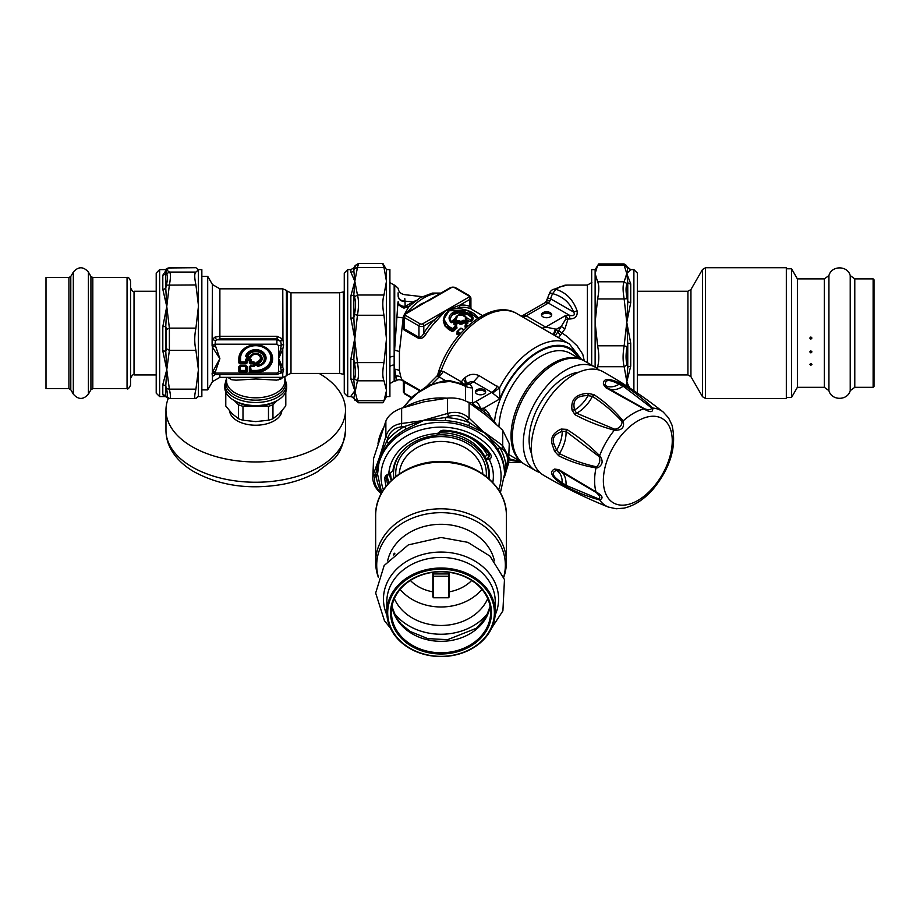 <?xml version="1.0" encoding="UTF-8"?>
<svg xmlns="http://www.w3.org/2000/svg" width="920" height="920" viewBox="0 0 920 920"><rect width="100%" height="100%" fill="white"/><g stroke="black" fill="none" stroke-linecap="round" stroke-linejoin="round"><path stroke-width="1.38" d="M599.092 370.047A59.708 34.477 120 0 0 595.355 367.264L584.441 360.962A59.708 34.477 120 0 0 524.733 395.439A59.708 34.477 120 0 0 524.733 464.381L535.659 470.683A59.708 34.477 120 0 0 539.925 472.523M595.355 367.264A59.708 34.477 120 0 0 535.659 401.741A59.708 34.477 120 0 0 535.659 470.683M578.806 372.174A51.474 29.716 120 0 0 539.775 404.11A51.474 29.716 120 0 0 531.634 453.893M599.069 499.088A3.427 2.656 -77.8 0 0 599.644 499.928C589.214 497.133 578.197 492.821 566.616 486.979L561.188 483.69L562.212 482.781C552.54 476.583 550.678 472.454 556.611 470.407L559.429 470.775L596.056 492.407C599.518 495.316 600.53 497.536 599.069 499.088L566.018 485.334L562.212 482.781A26.3 15.18 120 0 0 556.611 470.407A3.427 2.978 63.5 0 1 554.576 469.073L558.75 469.602A3.427 1.771 119.7 0 0 559.337 470.729A3.427 1.771 119.7 0 0 559.429 470.775M574.62 479.481L559.268 470.683M624.059 508.127L616.205 508.772L624.059 508.127C634.524 505.666 644.264 499.296 653.246 489.003C670.634 467.521 676.879 446.223 671.991 425.109L668.621 417.979L663.24 412.056C644.31 397.152 624.3 383.732 603.221 371.806A59.708 34.477 120 0 0 533.002 433.262A59.708 34.477 120 0 0 543.513 475.214C564.385 487.508 586.017 498.122 608.384 507.069A55.05 31.786 120 0 1 599.644 499.928C603.75 498.203 602.543 495.546 596.022 491.924A3.427 0.92 123.8 0 0 596.056 492.407M558.75 469.602L596.022 491.924A55.05 31.786 120 0 1 596.022 467.866C583.107 465.808 570.688 461.782 558.75 455.814L554.576 451.306L552.103 444.107C550.378 437.621 553.403 432.595 561.188 429.053A3.427 1.713 68.1 0 0 562.212 431.365L566.018 431.434L599.069 456.538C600.484 460.103 599.794 463.404 596.965 466.44L596.056 466.693C583.464 463.979 571.251 459.609 559.429 453.583L556.611 450.202L553.851 443.785C551.827 438.173 554.61 434.033 562.212 431.365A26.3 15.18 120 0 1 556.611 450.202L554.576 451.306M561.188 483.69C551.298 476.572 549.091 471.707 554.576 469.073M566.616 486.979A3.427 2.116 -64 0 1 566.018 485.334A27.45 15.847 120 0 0 561.223 471.81M561.188 429.053L566.616 429.353C578.185 436.494 589.202 445.268 599.644 455.687C603.462 460.724 602.841 464.761 597.781 467.82L596.022 467.866A3.427 2.035 -84.8 0 1 596.056 466.693M558.75 455.814A3.427 1.966 -65.1 0 1 559.429 453.583A27.45 15.847 120 0 0 566.018 431.434A3.427 1.817 123.2 0 1 566.616 429.353M609.12 388.849A27.45 15.847 120 0 0 623.231 386.239L651.67 407.985C651.061 410.021 648.634 410.262 644.38 408.71L607.338 387.815L605.601 385.549C604.417 379.385 608.913 378.936 619.125 384.215L623.231 386.239A3.427 2.116 124 0 1 624.956 385.928C635.8 393.035 645.046 400.407 652.682 408.054A3.427 2.656 137.8 0 0 651.67 407.985M574.586 409.929C572.159 400.166 576.667 395.404 588.098 395.657L592.445 396.405C603.566 403.627 613.456 412.01 622.104 421.567C621.874 425.707 619.447 428.272 614.824 429.26L576.553 413.183L574.586 409.929A26.3 15.18 120 0 0 588.098 395.657L588.041 393.346L594.032 394.703A3.427 1.966 125.1 0 0 592.445 396.405A27.45 15.847 120 0 1 576.553 413.183A3.427 1.817 -63.2 0 0 575.058 414.736L572.079 410.205A3.427 1.713 -8.1 0 1 574.586 409.929M616.205 508.772L608.384 507.069M644.38 408.71A3.427 0.92 -63.8 0 0 643.942 408.928C650.336 412.758 653.246 412.47 652.682 408.054A55.05 31.786 120 0 1 663.24 412.056M614.824 429.26A3.427 1.322 -77.9 0 0 614.376 430.18C621.839 430.606 624.749 427.535 623.116 420.946A3.427 2.035 144.8 0 0 622.104 421.567M575.058 414.736C587.029 421.199 600.139 426.351 614.376 430.18A55.05 31.786 120 0 0 599.644 455.687A3.427 1.322 137.9 0 0 599.069 456.538M619.401 382.881L619.125 384.215A26.3 15.18 120 0 1 605.601 385.549A3.427 2.978 -3.5 0 0 603.428 384.456C602.968 378.396 608.293 377.867 619.401 382.881L624.956 385.928M594.032 394.703C605.164 402.04 614.859 410.791 623.116 420.946A55.05 31.786 120 0 1 643.942 408.928L605.969 387.803A3.427 1.771 -59.7 0 1 607.246 387.745L621.644 396.14M605.969 387.803L603.428 384.456M572.079 410.205C570.492 399.683 575.816 394.07 588.041 393.346M403.742 407.468L408.882 401.085L418.278 392.529L431.376 385.043L437.966 382.835L449.454 381.478L449.293 380.523L461.989 383.928L469.89 383.962A13.731 8.728 -54.4 0 1 463.772 384.79L461.989 383.928M471.339 320.459L459.908 313.835L451.099 321.931M472.109 318.952L471.247 317.147L467.521 314.559L458.689 312.858L452.387 314.801L449.845 318.987M466.302 319.757L466.486 318.136L465.945 319.424L465.336 318.688C465.83 315.387 463.266 314.318 457.654 315.479L455.906 320.148M457.654 315.479L455.71 317.228L455.733 320.045M467.038 320.183L466.486 318.193M455.515 317.825L455.066 320.539M519.869 460.448A59.19 34.178 -60 0 1 516.154 456.067A59.19 34.178 -60 0 1 525.78 390.517A59.19 34.178 -60 0 1 578.599 358.708M451.341 322.379L449.834 318.63L453.169 313.455L459.482 312.075L465.232 313.076L471.017 316.261L472.144 318.619L470.867 321.298L469.211 321.563M466.474 318.136C465.531 315.1 462.484 314.203 457.32 315.445L455.503 318.136L456.032 319.585L456.607 318.884M465.462 384.019A10.292 4.036 39.5 0 0 463.392 379.201L461.38 381.811L443.44 371.45L439.139 376.924L445.211 380.431A5.152 1.656 84 0 1 446.349 381.374M485.495 392.553A5.152 2.967 0 0 0 480.493 390.275A5.152 2.967 0 0 0 475.49 392.553M491.153 417.99L488.75 413.333L485.53 409.584L483.793 408.158L480.424 408.468A13.731 9.338 -53 0 0 480.171 408.986M463.772 384.79L465.462 386.32A13.731 11.212 0 0 0 472.431 387.872L472.431 402.661A6.865 3.967 0 0 0 475.732 401.603A6.865 3.967 -120 0 1 480.424 408.468C476.215 406.812 473.547 404.88 472.431 402.661A13.731 11.212 0 0 1 467.624 401.948M468.74 321.391L465.336 318.688M470.281 321.563L465.934 319.55M451.709 322.736L451.018 322.483C447.982 318.849 448.534 315.56 452.686 312.616C462.035 307.591 479.285 316.491 470.867 321.298M456.331 319.895A50.439 29.118 -60 0 0 453.146 322.345L451.018 322.483M475.732 401.603L491.728 392.368L499.813 398.9L483.793 408.158L482.54 410.573M475.352 391.851A5.152 2.967 0 0 0 480.493 394.818A5.152 2.967 0 0 0 485.645 391.851A5.152 2.967 0 0 0 480.493 388.872A5.152 2.967 0 0 0 475.352 391.851M555.346 335.846L557.784 331.89A5.152 1.472 42.2 0 0 560.464 335.11L564.903 328.98L561.269 326.439L565.627 319.286L565.823 315.41L569.721 315.41L569.721 318.998C575.299 318.757 577.76 316.066 577.116 310.902A6.865 3.082 -15.3 0 0 573.689 312.098C575.218 314.997 573.896 316.1 569.721 315.41L548.366 303.071A6.865 3.967 120 0 0 548.619 302.91L545.066 302.657M584.292 360.881L582.74 354.2L577.162 345.862L567.157 336.513L558.647 330.705L561.269 326.439L556.416 329.245L553.932 335.029M398.13 292.79L398.141 296.148C398.544 299.506 400.844 301.334 405.018 301.668L404.777 298.459M398.176 302.358A6.865 4.519 180 0 0 398.268 302.726A6.865 4.519 180 0 0 405.145 306.394L405.018 301.668M464.864 320.298L462.909 320.332L463.416 321.16L464.864 320.298L467.9 322.046L467.417 322.874L464.381 321.126L464.381 322L463.416 322L466.118 324.093M458.999 320.505L457.044 320.643L457.596 321.448L458.999 320.505L460.943 321.632A50.439 29.118 -60 0 1 462.909 320.332M444.245 316.457L443.267 320.689L444.774 325.795L448.546 329.372L448.856 328.67L452.249 330.625L451.95 331.327L453.87 330.924L453.226 330.211L452.249 330.625L452.249 329.314L453.226 329.314L452.582 328.601A50.439 29.118 -60 0 1 455.894 325.53L453.962 324.415L453.974 323.023L454.56 324.61M477.572 318.504L467.383 310.546L449.409 310.718C442.853 315.997 442.773 321.298 449.178 326.634L452.582 328.601L452.249 329.314L448.856 327.347L449.178 326.634M468.153 325.784L465.922 324.495A50.439 29.118 -60 0 1 467.889 323.207L467.9 322.046M560.464 335.11L558.428 337.617M463.519 384.249L462.449 382.869L461.874 383.881M462.449 382.869A10.177 4.738 -157.8 0 0 461.38 381.811L460.655 383.41M466.854 383.41L470.534 381.742L473.535 381.857L469.89 383.962L472.431 387.872M492.499 393.15L499.548 387.906L499.813 398.9A63.48 36.651 120 0 1 541.098 349.945A63.48 36.651 120 0 1 579.393 358.639M564.903 328.98L568.008 318.998A5.152 1.483 -12.3 0 1 565.627 319.286M569.721 318.998L568.008 318.998L565.823 315.41L545.617 327.072A10.292 5.945 -60 0 1 541.811 328.026M551.586 315.445A5.152 2.967 0 0 0 546.583 313.179A5.152 2.967 0 0 0 541.581 315.445M552.046 289.984A6.865 5.37 55.1 0 1 555.967 289.363L559.716 286.925L567.422 285.062L565.029 285.165L552.046 289.984A6.865 6.865 0 0 0 549.608 293.055L546.353 301.058L550.114 300.598L550.551 298.735A244.881 199.939 120 0 1 552.54 293.63L555.967 289.363C566.122 292.514 573.172 299.69 577.116 310.902M547.998 298.77C546.997 297.988 547.848 297.976 550.551 298.735L573.689 312.098C569.745 302.484 562.695 296.332 552.54 293.63C550.068 292.801 549.251 292.779 550.102 293.572M567.422 285.062L587.409 285.062L587.409 362.675M416.093 300.391L405.145 306.394A6.865 3.289 -130.5 0 0 405.927 306.843A6.865 3.289 -130.5 0 0 407.525 307.441M398.268 302.726A6.865 6.474 -31.2 0 0 398.337 303.312M399.107 305.394A6.865 6.474 -31.2 0 0 399.13 305.428L398.141 301.702C397.325 303.865 399.268 306.015 403.983 308.108L409.228 306.233L420.198 297.7L432.469 293.077L440.944 293.066M404.604 314.053L408.952 306.532L403.926 308.142L397.865 303.335L398.141 301.668M403.178 380.236C402.73 381.041 401.959 380.017 400.867 377.154L399.418 370.656A6.865 5.175 -8.8 0 0 394.714 369.529L394.714 381.144L396.554 380.604L394.162 365.01L394.162 356.316A5.152 2.484 0 0 0 389.907 357.42M389.712 383.709L394.162 381.144L394.162 365.01A5.152 3.415 0 0 0 389.907 366.516M460.701 333.293L457.55 331.464L457.228 332.189L457.55 331.464A50.439 29.118 -60 0 1 460.874 328.405L460.506 328.601M454.756 324.495A48.725 28.129 -60 0 1 457.596 322.287L460.506 323.414L460.08 324.208L462.012 324.093L460.943 321.632L460.506 322.437L461.472 322.437A49.761 28.727 -60 0 1 463.416 321.16L463.416 322A48.725 28.129 -60 0 0 461.472 323.288L460.506 323.414L460.506 322.437L458.562 321.322L458.562 322.287L457.596 322.287L457.596 321.448A49.761 28.727 -60 0 0 454.56 323.794L454.56 324.38M448.925 311.006L443.831 319.171L448.856 327.347L448.856 328.67L445.51 325.634L443.831 319.171C443.911 315.594 445.659 312.766 449.063 310.684L448.925 311.006M467.624 323.161L465.474 325.312L465.577 324.461A0.69 0.69 0 0 0 465.278 325.047L465.382 325.875M432.515 383.559L439.139 376.924L436.954 376.027L437.702 374.98L437.414 375.935C447.844 334.753 490.935 297.562 516.707 313.536A66.918 38.629 120 0 0 441.255 370.576L438.368 376.406M558.647 330.705L557.784 331.89A77.211 44.574 120 0 0 556.416 329.245L545.629 327.072L525.78 315.583L521.536 316.33M443.44 371.45L440.335 370.852L437.667 375.072M466.348 383.674L465.152 377.545L463.392 379.201M465.152 377.545C469.43 374.049 474.076 373.416 479.101 375.659L499.548 387.906A66.918 38.629 120 0 1 569.365 343.93L581.681 359.639M541.431 314.743A5.152 2.967 0 0 0 546.583 317.722A5.152 2.967 0 0 0 551.724 314.743A5.152 2.967 0 0 0 546.583 311.776A5.152 2.967 0 0 0 541.431 314.743M389.712 282.486L394.162 285.062L394.162 356.316L397.865 303.335M451.709 287.431A1.713 0.989 60 0 0 450.846 287.351L404.754 313.961A1.713 0.989 60 0 1 405.605 314.053A1.713 0.989 0 0 0 405.605 315.445A1.713 0.989 120 0 0 404.397 317.549L418.956 325.956A3.427 1.978 0 0 0 423.809 325.956A1.713 0.989 -120 0 0 422.591 323.851L445.648 310.546L459.701 305.233L469.913 299.345A3.427 1.978 0 0 0 470.913 297.942L469.556 295.757L454.997 287.351A1.713 0.989 120 0 0 454.135 287.431A1.713 0.989 0 0 0 451.709 287.431L428.662 300.736L420.888 304.06L415.15 307.959M470.2 308.637L469.913 306.475C471.247 307.82 471.247 308.303 469.913 307.889M468.694 297.24L445.648 310.546L435.678 321.804L434.022 320.056L445.648 310.546L460.471 307.498A1.713 1.288 82.9 0 1 459.701 305.233A49.761 28.727 120 0 1 469.913 306.475L469.913 299.345A1.713 0.989 -120 0 0 468.694 297.24A1.713 0.989 0 0 0 468.694 295.837A1.713 0.989 -60 0 1 469.556 295.757M403.385 322.862L402.569 326.876L404.098 329.992A1.713 0.989 120 0 0 404.397 328.911L404.397 317.549A3.427 1.978 0 0 1 403.385 316.147L403.385 326.14L404.397 328.911L418.956 337.306C420.923 337.353 422.544 335.949 423.809 333.086L423.809 325.956L434.022 320.056A49.761 28.727 120 0 0 423.809 333.086L425.81 334.385C423.982 337.525 421.601 338.859 418.657 338.387A1.713 0.989 120 0 0 418.956 337.306L418.956 325.956A1.713 0.989 -60 0 1 420.164 323.851A1.713 0.989 0 0 0 422.591 323.851M408.952 306.532L410.055 305.877L408.952 306.532M399.418 370.656L399.418 351.601L403.178 317.894L396.554 317.101M403.385 317.596A48.035 27.738 120 0 0 403.178 317.894L403.385 317.273M460.172 333.891L457.228 332.189L457.228 333.5L457.228 332.522M456.504 327.163L456.504 326.289L456.504 327.163A48.725 28.129 -60 0 0 453.226 330.211L453.226 329.314A49.761 28.727 -60 0 1 456.504 326.289L456.699 326.669M465.037 325.841L465.06 327.083L465.037 325.841A48.035 27.738 -60 0 1 465.278 325.68M466.785 327.037L465.474 325.599M525.78 315.583L521.973 315.985L544.928 302.737A6.865 3.967 60 0 1 548.366 303.071L526.205 315.859A10.292 5.945 -60 0 1 522.399 316.813M550.114 300.598L548.619 302.91M418.956 391.092L418.956 390.252L419.554 390.655M403.385 391.793L404.754 393.978A1.713 0.989 120 0 1 404.397 393.197A3.427 1.978 0 0 1 403.385 391.793L403.385 381.811L418.956 390.252A1.713 0.989 120 0 0 418.657 389.505L420.014 390.322M437.414 295.113L405.605 314.053M399.418 351.601A6.865 2.472 6.2 0 0 394.714 350.474L394.714 285.062L398.13 288.27C398.555 291.824 400.775 293.963 404.823 294.699L422.107 296.654M459.413 334.765L457.228 333.5L456.918 334.202L457.022 332.729M403.972 381.053L418.657 389.505M402.707 380.454L403.385 381.811M68.908 388.666L46 388.666L46 277.541L68.908 277.541L68.908 388.666L70.794 389.758L70.794 276.448L68.908 277.541M130.548 385.181L130.548 281.025C129.386 278.058 128.225 276.897 127.052 277.541L127.052 388.666C127.776 389.608 128.938 388.447 130.548 385.181M166.416 285.142L165.772 288.086L165.772 273.631L166.554 270.02A86.388 14.766 -140.4 0 1 166.761 269.882A104.052 9.545 -0 0 0 166.773 270.02L169.383 272.067L195.925 272.067C194.35 273.125 194.35 277.426 195.925 284.947L166.416 285.142C167.82 278.656 167.82 274.93 166.416 273.953L169.383 272.067C170.798 273.125 170.798 277.414 169.383 284.947L166.761 306.532L165.772 326.497L166.416 329.475L169.383 328.129L169.383 350.336L166.416 348.76L166.416 329.475M162.805 289.271A3.427 2.369 0 0 0 165.772 288.086L166.761 306.532L169.383 328.129L195.925 328.129C194.35 335.892 194.35 343.298 195.925 350.336L169.383 350.336L166.761 369.748L162.805 350.957L162.805 326.669L166.761 306.532L162.805 289.271L162.805 275.195L166.324 270.02A58.615 18.549 -123.5 0 1 166.761 269.882L164.956 269.617L169.383 267.708L166.761 269.882L165.772 269.744M166.416 348.76L165.772 351.44L166.761 369.748L169.383 389.16L195.925 389.16C194.35 395.864 194.35 398.981 195.925 398.498L169.717 398.59L166.416 396.727C167.82 397.095 167.82 394.392 166.416 388.619L169.383 389.16C170.798 395.876 170.798 398.981 169.383 398.498M169.717 267.616L195.925 267.708L168.026 267.973M195.925 389.16L198.409 369.748L198.409 396.577L201.848 396.577L201.848 269.617L198.409 269.617M195.925 350.336L198.409 369.748L198.409 269.882L195.925 267.708M195.925 328.129L198.409 306.532A109.986 99.9 -0 0 0 198.398 305.175L195.925 284.947M195.925 272.067L198.409 269.882M198.409 396.313L195.925 398.498M162.805 275.195L166.416 273.953M166.416 396.727L165.772 396.451L166.761 396.313M168.026 398.233L162.805 394.784A3.427 3.335 0 0 1 165.772 396.451L165.772 385.974L162.805 384.583L166.761 369.748L165.772 385.974L166.416 388.619M162.805 350.957A3.427 0.966 0 0 1 165.772 351.44L165.772 326.497L162.805 326.669M164.956 396.577L159.643 396.577L156.204 393.15L156.204 273.056L156.204 291.26L134.032 291.26C133.423 292.318 132.261 291.157 130.548 287.776M156.204 310.086L156.204 280.772M489.106 454.089A1.713 0.874 -33.3 0 0 489.187 454.365A1.713 0.874 -33.3 0 0 490.613 454.411A5.152 4.197 0 0 1 489.716 459.379A1.713 0.701 -129.2 0 1 488.508 457.389L488.508 453.824A3.427 2.806 180 0 0 488.589 453.755L488.589 453.491M389.367 473.995A52.325 42.722 180 0 0 391.276 480.47M372.807 478.124L373.566 458.551L373.566 473.869L375.176 476.479C373.577 481.47 375.256 486.565 380.19 491.751L379.35 491.924C375.176 487.83 373.002 483.241 372.807 478.124L373.566 473.869L379.718 456.63A86.135 29.279 -50 0 1 380.132 455.538L386.929 440.91L387.803 437.978L385.871 436.379C388.32 428.984 393.587 424.695 401.637 423.499L401.499 426.799C394.553 427.765 389.988 431.491 387.803 437.978M401.499 426.799L404.65 426.454A65.193 53.233 180 0 0 386.929 440.91L388.355 443.405L380.121 455.745A58.489 24.173 149.3 0 0 379.718 456.63L385.871 436.379L385.871 421.049C388.332 415.391 393.587 411.091 401.637 408.169L401.637 423.499L445.498 417.519L448.649 416.484L447.568 413.448C455.779 411.079 462.955 412.654 469.108 418.163L467.371 420.578C462.001 415.736 455.768 414.368 448.649 416.484M467.371 420.578L469.694 422.809A65.193 53.233 180 0 0 445.498 417.519L445.383 420.624L424.603 419.98L447.568 413.448L447.568 398.13C455.768 397.486 462.955 399.061 469.108 402.834L469.108 418.163L499.594 447.223L501.883 448.753L502.734 445.613L509.266 458.034L508.495 463.416L506.897 464.036C508.484 457.412 506.816 452.318 501.883 448.753M506.897 464.036L506.08 466.98A65.193 53.233 180 0 0 499.594 447.223L498.053 449.558L485.921 433.4L502.734 445.613L502.734 430.284L509.266 443.681L508.495 463.416L504.413 477.192M496.029 423.913A63.48 51.83 180 0 0 471.086 404.144M446.913 398.187A63.48 51.83 180 0 0 405.283 406.962M382.984 428.823A63.48 51.83 180 0 0 377.982 443.75M447.568 398.13L424.603 401.718A109.986 61.341 -18.2 0 0 423.154 402.04L401.637 408.169M502.734 430.284L485.921 415.127L469.108 402.834M385.871 421.049L373.566 458.551M375.176 476.479L379.718 456.63L377.556 474.168L381.697 492.832M381.547 493.108L380.19 491.751M387.642 484.334A54.556 44.551 0 0 1 386.538 477.365A1.713 0.989 176.5 0 1 384.824 478.423A5.152 4.197 0 0 1 386.331 475.249L391.851 471.73A171.43 70.046 -50.8 0 1 392.943 470.511A48.38 39.502 0 0 1 427.409 436.931A48.38 39.502 0 0 1 435.746 435.562A171.396 69.977 129.2 0 1 436.827 434.999C438.403 434.378 438.598 433.883 437.437 433.527L439.933 431.48A5.152 4.197 0 0 1 443.831 430.261A56.281 45.954 0 0 1 490.613 454.411M388.827 473.202A52.325 42.722 0 0 1 426.305 435.148A52.325 42.722 0 0 1 437.437 433.527L437.989 434.286L441.013 431.825A1.713 0.701 -129.2 0 1 439.933 431.48M504.516 472.213L504.367 468.786A3.427 1.978 -4.8 0 1 506.08 466.98L504.447 476.652M468.935 425.776A3.427 0.874 -68.2 0 1 469.694 422.809L485.921 433.4L468.935 425.776A63.48 51.83 180 0 0 445.383 420.624M405.605 429.329A3.427 1.104 -118.8 0 0 404.65 426.454L424.603 419.98L405.605 429.329A63.48 51.83 180 0 0 388.355 443.405M381.317 491.993A65.193 53.233 180 0 1 375.992 474.272A3.427 1.978 175.2 0 1 377.568 475.352M489.371 473.213A48.38 39.502 0 0 1 488.669 478.515M488.508 453.824L485.599 456.205L485.599 459.448A48.38 39.502 0 0 1 489.417 474.835A48.38 39.502 0 0 1 489.152 478.94M492.786 482.494A52.325 42.722 180 0 0 489.325 459.701L485.599 459.448M627.716 386.653L624.151 366.723L597.609 366.723C599.184 361.111 599.184 354.142 597.609 345.793L624.151 345.793L627.118 346.725C625.715 353.959 625.715 360.019 627.118 364.906L624.151 366.723C622.748 361.123 622.748 354.142 624.151 345.793L626.773 322.368L630.729 343.24L630.729 366.114L626.773 381.915L627.762 367.011L627.118 364.906M627.118 346.725L627.762 343.516L626.773 322.368L624.151 298.931L597.609 298.931C599.184 290.685 599.184 284.97 597.609 281.784L624.151 281.784L627.118 283.728C625.715 286.534 625.715 291.502 627.118 298.62L624.151 298.931C622.748 290.685 622.748 284.97 624.151 281.784L626.773 273.55A86.135 14.95 -39.5 0 0 627.014 273.01L627.762 267.927L623.208 263.936L598.667 263.936L595.125 269.617L595.125 367.126M595.125 269.617L591.686 269.617L591.686 365.148M597.609 298.931L595.125 322.368L597.609 345.793M597.609 366.723L597.103 368.402M627.762 267.927L630.729 269.64L627.268 273.044A58.489 3.427 127.7 0 0 626.773 273.55L624.151 265.316L597.609 265.316L595.125 273.55L597.609 281.784M627.118 283.728L627.762 282.566L626.773 273.55L630.729 283.9L630.729 302.657L626.773 322.368L627.762 301.829L627.118 298.62M630.729 343.24L627.762 343.516L627.762 367.011L630.729 366.114M626.577 385.917L626.773 381.915L629.613 387.883M630.729 283.9A3.427 2.656 180 0 1 627.762 282.566L627.762 301.829L630.729 302.657M637.33 288.822L637.33 287.718M623.208 263.936C624.772 263.867 626.06 264.81 627.072 266.742L630.729 269.64L633.891 269.617L637.33 273.056L637.33 393.047M354.476 378.879L353.832 380.27L353.832 359.812L354.614 340.342A86.388 65.619 -74.8 0 1 354.821 338.928A104.052 103.615 180 0 0 354.832 340.331L357.443 362.595L383.985 362.595C382.409 370.955 382.409 377.027 383.985 380.811L357.443 380.811L354.476 378.879C355.879 375.555 355.879 370.277 354.476 363.055L357.443 362.595C358.857 370.955 358.857 377.027 357.443 380.811L353.832 397.957L354.476 399.303L357.443 400.706L358.466 402.753L354.476 399.303M355.12 400.522L353.832 397.957L350.865 396.255L354.821 390.758L357.443 400.706L383.985 400.706L382.835 402.753L358.466 402.753M386.469 269.617L389.907 269.617L389.907 396.577L386.469 396.577L386.469 269.617L382.835 263.453L358.466 263.453L355.12 265.673L353.832 267.904L350.865 269.617L347.702 269.617L344.264 273.056L344.264 393.15L347.702 396.577L347.702 269.617M383.985 265.5C382.409 262.234 382.409 262.924 383.985 267.548L357.443 267.548L354.476 268.674C355.879 264.718 355.879 264.132 354.476 266.904M357.443 265.5C358.857 262.234 358.857 262.913 357.443 267.548L354.821 281.267L353.832 294.952L354.476 296.861L357.443 294.998C358.857 300.092 358.857 306.843 357.443 315.249L354.476 314.456C355.879 307.176 355.879 301.311 354.476 296.861M354.476 268.674L353.832 270.537L354.821 281.267L357.443 294.998L383.985 294.998C382.409 300.092 382.409 306.843 383.985 315.249L357.443 315.249L354.821 338.928L350.865 318.113L350.865 295.952L354.821 281.267L350.865 272.182L350.865 269.617M383.985 294.998L386.469 281.267L383.985 267.548M383.985 362.595L386.469 338.928L383.985 315.249M383.985 400.706L386.469 390.758A109.986 46.023 180 0 0 386.469 390.126L383.985 380.811M350.865 379.028L354.821 390.758L353.832 380.27A3.427 2.484 0 0 0 350.865 379.028L350.865 359.11L353.832 359.812L354.476 363.055M354.832 340.331L354.384 340.273A58.615 30.728 -68.2 0 1 354.821 338.928L353.832 317.699A3.427 0.805 0 0 1 350.865 318.113M354.384 340.273L350.865 359.11M354.476 314.456L353.832 317.699L353.832 294.952L350.865 295.952M353.832 267.904L353.832 270.537A3.427 3.289 0 0 1 350.865 272.182M345.506 410.124L345.506 430.41A89.769 51.83 180 0 1 255.737 482.241A89.769 51.83 180 0 1 165.968 430.41L165.968 410.124A89.769 51.83 0 0 0 255.737 461.955A89.769 51.83 0 0 0 345.506 410.124A89.769 51.83 0 0 0 319.113 373.416M168.314 398.348A89.769 51.83 0 0 0 165.968 410.124M281.842 410.987A26.151 15.099 180 0 1 255.737 425.224A26.151 15.099 180 0 1 229.632 410.987M233.898 400.338L235.106 401.039A29.164 16.836 0 0 0 276.356 401.039L277.575 400.338A30.877 17.825 180 0 1 233.898 400.338A30.877 17.825 180 0 1 224.848 387.734L224.848 384.675A30.877 17.825 0 0 0 248.101 401.948A30.877 17.825 0 0 0 282.842 393.231A30.877 17.825 0 0 0 286.614 384.675L286.614 387.734A30.877 17.825 180 0 1 282.842 396.278A30.877 17.825 180 0 1 277.575 400.338M344.264 291.927L343.367 291.927L343.367 374.279L344.264 374.279M201.848 276.31L207.69 276.31L207.69 389.896L201.848 389.896M250.171 357.535L250.861 356.856A28.232 6.474 -11.6 0 1 250.47 356.764L246.79 356.373A1.035 0.736 79.8 0 0 247.492 357.132L247.492 356.707A8.579 7.003 180 0 1 261.809 353.705A8.579 7.003 180 0 1 258.117 365.389L258.117 363.503L257.841 362.779L257.393 363.331A1.035 0.598 0 0 0 258.117 363.503L258.117 363.503A6.394 5.221 180 0 0 260.256 354.959A6.394 5.221 180 0 0 249.803 356.707L249.803 357.132A1.035 0.92 -70.5 0 0 250.47 356.764A5.669 4.635 180 0 1 259.739 355.212A5.669 4.635 180 0 1 257.841 362.779A28.232 20.194 -112.4 0 1 257.358 362.158L256.381 362.606L256.381 365.343L257.841 366.309A10.316 8.429 180 0 0 266.029 357.489A10.316 8.429 180 0 0 256.438 349.657A10.316 8.429 180 0 0 245.628 356.35L246.824 357.535L250.861 356.856A5.14 4.197 180 0 1 259.371 355.212A5.14 4.197 180 0 1 257.358 362.158L256.381 362.606M245.628 356.35L246.79 356.373A9.303 7.601 180 0 1 262.315 353.107A9.303 7.601 180 0 1 258.325 365.78L258.117 365.389A1.035 0.598 0 0 1 257.393 365.217L256.864 362.721A32.763 18.917 -120 0 0 257.393 363.331L257.393 365.217A1.035 0.839 -117 0 0 258.325 365.78L257.738 366.045A9.832 8.027 180 0 0 265.546 357.627A9.832 8.027 180 0 0 256.404 350.163A9.832 8.027 180 0 0 246.111 356.546L246.824 357.535M255.737 370.438L255.737 370.955A15.64 12.776 180 0 0 271.377 358.179A15.64 12.776 180 0 0 255.737 345.402A15.64 12.776 180 0 0 240.097 358.179L239.568 362.721L245.939 363.112L245.41 362.376L240.097 361.985L239.568 362.721A1.035 0.598 0 0 1 238.843 362.894L240.051 363.883L245.939 363.883L245.904 359.697L246.629 358.593L249.861 358.593L251.079 359.582L251.079 361.87L253.885 361.87L255.093 362.859L255.093 365.504L250.596 366.608L251.079 370.438L255.737 370.438A15.157 12.374 180 0 0 270.894 358.064A15.157 12.374 180 0 0 255.737 345.69A15.157 12.374 180 0 0 240.58 358.064L240.58 361.87L245.904 361.985L245.41 359.582L245.41 362.376L246.422 362.721A1.035 0.598 0 0 0 247.158 362.894L247.158 360.605A1.035 0.598 -0 0 1 246.422 360.433L247.158 359.835L247.158 360.605L249.343 360.605L249.343 362.894L250.55 363.883L250.067 362.721A1.035 0.598 180 0 1 249.343 362.894M250.596 370.553L250.55 365.666L249.343 366.654A1.035 0.598 -0 0 0 250.067 366.482L250.55 372.45L249.343 371.461A1.035 0.598 0 0 0 250.067 371.289L250.596 370.553M250.596 361.985L250.596 359.697L250.067 360.433L246.629 359.099L249.861 359.099L249.343 360.605A1.035 0.598 180 0 0 250.067 360.433L250.067 362.721L250.596 361.985M250.55 365.666L253.885 366.206L251.079 366.493L253.356 366.079A1.035 0.828 -76.6 0 0 254.081 365.493L253.356 363.112L250.55 363.112L251.079 362.376L253.885 362.376L253.356 363.883L250.55 363.883M245.939 365.666L240.051 365.666L240.051 372.45L245.939 372.45L245.939 365.666L247.158 366.654A1.035 0.598 0 0 1 246.422 366.482L245.41 366.206L245.904 370.553L245.904 366.608L240.58 366.206L245.939 366.079L239.568 366.482A1.035 0.598 -0 0 1 238.843 366.654L238.843 371.461L240.051 372.45M238.843 371.461A1.035 0.598 180 0 0 239.568 371.289L240.58 370.438L245.41 370.438L246.422 371.289A1.035 0.598 180 0 0 247.158 371.461L247.158 366.654M212.094 345.736L212.451 284.544L219.88 288.834L219.88 338.928L219.88 336.272L214.958 337.134A3.427 1.633 56.9 0 0 216.924 339.802L219.88 338.928L277.115 338.928L276.897 339.802L216.924 339.802L215.418 340.848L215.073 344.195L212.094 345.736A99.165 80.741 175.9 0 1 212.451 347.173L215.418 345.69A103.937 84.87 180 0 0 215.073 344.195L276.897 344.195L276.897 339.802L280.611 341.308L281.393 344.735L278.587 358.662L281.393 370.898L278.587 371.737L276.897 373.117L276.897 374.566L280.611 373.002L281.393 370.898A3.427 2.794 153.5 0 1 283.624 369.276L278.587 358.662L278.587 371.737M219.88 336.272L277.115 336.272L277.115 338.928L280.611 341.308L282.946 339.457L283.624 344.977L282.773 349.151L278.587 358.662L278.587 345.575A3.427 1.978 0 0 0 281.393 344.735A3.427 0.747 -164.6 0 1 283.624 344.977M215.199 374.566L212.451 376.452L212.094 373.681L215.073 373.117L215.291 374.566L276.897 374.566M240.051 363.883L240.58 358.064M281.106 372.519A3.427 2.449 -121.6 0 1 282.773 372.462L282.716 377.453L281.336 378.81L276.621 380.144L255.875 378.971L236.037 380.178L231.771 379.753L227.711 377.361M215.418 340.848L212.451 339.273L214.958 337.134M212.094 373.681A99.176 81.063 175.9 0 0 212.451 372.221L215.418 371.622L219.88 358.662L212.451 372.221L212.451 347.173L219.88 358.662L215.418 345.69M219.88 374.566L219.88 377.361L212.451 381.65L212.451 376.452L214.958 374.785M236.543 377.361L282.773 377.361L286.407 375.854L286.407 290.34L282.773 288.834L282.946 339.457M280.301 377.361L278.714 379.937M277.115 336.272L282.773 339.077L280.45 340.998M281.129 372.485A3.427 2.484 -125.7 0 1 282.946 372.278L280.312 373.359M280.68 348.818A3.427 1.184 -161.3 0 1 282.773 349.151L282.773 366.643A3.427 2.484 154.2 0 0 280.68 367.678M282.946 372.278L283.624 369.276M225.779 392.07L225.779 406.019L232.15 413.724L238.521 418.761L238.521 404.788L234.301 400.579M225.664 391.805L225.664 404.524A30.072 17.365 0 0 0 225.779 406.019M277.173 400.579L272.952 404.788L272.952 418.761L279.323 413.724L285.695 406.019L285.695 392.07M285.695 406.019A30.072 17.365 0 0 0 285.809 404.524L285.809 391.805M272.952 404.788A30.072 17.365 180 0 1 268.479 406.284L242.995 406.284L242.995 420.244L255.737 421.59L268.479 420.244L268.479 406.284M268.479 420.244A30.072 17.365 0 0 0 272.952 418.761M238.521 418.761A30.072 17.365 0 0 0 242.995 420.244M242.995 406.284A30.072 17.365 180 0 1 238.521 404.788M238.211 402.592A27.232 15.72 0 0 0 255.737 406.284A27.232 15.72 0 0 0 273.263 402.592M810.876 336.984L809.784 338.077L810.876 339.158L811.957 338.031L810.876 336.984M809.784 351.877L810.876 350.853L811.969 351.877L810.888 352.9L809.784 351.877M809.784 364.4L810.876 363.503L811.969 364.4L810.888 365.286L809.784 364.4M873.126 278.886L874 279.76L874 386.446L873.126 387.308L873.126 278.886L854.783 278.886L850.218 275.54L850.218 390.666C847.63 400.855 831.519 400.855 828.931 390.666L828.931 275.54C831.519 265.339 847.63 265.339 850.218 275.54M828.931 390.666L824.355 387.308L797.387 387.308L791.545 397.428L791.545 268.778L786.324 268.778M797.387 387.308L797.387 278.886L791.545 268.778M394.553 553.874L394.082 553.587C393.461 555.599 393.645 555.553 394.634 553.449L394.082 553.587M441.036 653.994A50.462 41.204 0 0 1 397.325 592.181A50.462 41.204 0 0 1 484.736 592.181A50.462 41.204 0 0 1 441.036 653.994M441.036 652.774A49.588 40.491 180 0 0 490.624 612.283A49.588 40.491 180 0 0 441.036 571.791A49.588 40.491 180 0 0 391.437 612.283A49.588 40.491 180 0 0 441.036 652.774M441.036 568.019A54.211 44.264 0 0 1 495.247 612.283A54.211 44.264 0 0 1 441.036 656.546A54.211 44.264 0 0 1 386.825 612.283A54.211 44.264 0 0 1 441.036 568.019M441.036 569.238A53.337 43.55 180 0 0 394.841 634.57A53.337 43.55 180 0 0 487.232 634.57A53.337 43.55 180 0 0 441.036 569.238M481.942 589.386A49.588 40.491 0 0 1 441.036 606.981A49.588 40.491 0 0 1 400.131 589.386M378.373 577.07A64.319 52.52 0 0 1 376.705 565.191A64.319 52.52 0 0 1 441.036 512.67A64.319 52.52 0 0 1 505.356 565.191A64.319 52.52 0 0 1 503.688 577.07M387.642 560.866A54.211 44.264 0 0 1 441.036 524.297A54.211 44.264 0 0 1 494.419 560.866M471.707 580.462A39.226 32.027 0 0 1 449.224 591.824L449.224 596.873L448.534 597.77L433.538 597.77L432.837 596.873L432.837 591.824A39.226 32.027 0 0 1 410.366 580.462M432.837 572.343L432.837 591.824M449.224 572.343L449.224 591.824M503.746 577.231A65.366 53.371 180 0 0 506.402 562.166A65.366 53.371 180 0 0 441.036 508.794A65.366 53.371 180 0 0 375.659 562.166A65.366 53.371 180 0 0 378.315 577.231M488.209 478.112A47.506 38.789 180 0 0 488.531 473.604A47.506 38.789 180 0 0 436.908 434.964M402.201 451.272A47.506 38.789 180 0 0 393.53 473.604A47.506 38.789 180 0 0 393.852 478.112M488.531 473.604L488.531 471.592A47.506 38.789 180 0 0 487.738 464.519M485.599 458.16A47.506 38.789 180 0 0 439.794 432.814M394.323 464.519A47.506 38.789 180 0 0 393.53 471.592L393.53 473.604M391.586 480.171A50.554 41.273 0 0 1 390.517 473.053M468.591 436.988A50.554 41.273 0 0 1 487.243 454.859M488.163 452.881A50.554 41.273 0 0 1 488.566 453.778M705.536 267.731L786.324 267.731L786.324 398.475L705.536 398.475L705.536 267.731L702.512 269.479L702.512 396.727L705.536 398.475M552.103 444.107L553.851 443.785M597.781 467.82A3.427 1.61 -125.9 0 1 596.965 466.44M604.75 468.602A48.714 28.129 120 0 0 645.932 494.672A48.714 28.129 120 0 0 662.733 418.864A48.714 28.129 120 0 0 604.75 468.602M449.454 381.478A48.035 39.226 180 0 1 465.462 386.32L465.462 400.867M509.266 454.698A59.19 34.178 120 0 0 511.163 455.952L521.077 461.679M580.267 359.145L570.354 353.418A59.19 34.178 120 0 0 525.619 368.368A59.19 34.178 120 0 0 498.95 426.638M453.169 313.455L452.686 312.616M509.254 458.631A62.629 36.156 120 0 0 518.96 460.448M578.151 357.926A62.629 36.156 120 0 0 531.3 356.856A62.629 36.156 120 0 0 494.442 421.785M485.53 409.584L484.253 411.838M463.714 330.05L461.472 328.601M453.974 323.023A50.439 29.118 -60 0 1 457.044 320.643M509.197 459.54A63.48 36.651 120 0 0 520.202 461.173M479.101 375.659L473.535 381.857L491.728 392.368A10.292 5.945 120 0 0 497.294 386.159M468.694 295.837L454.135 287.431M405.605 315.445L420.164 323.851M413.471 302.404L412.574 301.99A36.225 20.907 0 0 0 405.007 301.231C400.844 300.897 398.555 299.034 398.141 295.642M456.642 326.646L455.894 325.53L456.699 326.013A0.69 0.69 0 0 0 456.354 325.416L454.353 324.254M449.409 310.718L449.063 310.684C457.666 305.44 476.755 311.5 478.147 319.171M467.429 326.439L465.474 325.312L465.474 326.289M555.37 329.049L553.311 334.673M404.098 381.098A1.713 0.989 120 0 1 404.397 381.846L404.397 393.197L411.654 397.394M462.012 324.093A48.035 27.738 -60 0 1 463.921 322.828L464.381 322L467.003 323.518M470.327 308.695A48.035 27.738 120 0 0 460.471 307.498M435.678 321.804A48.035 27.738 120 0 0 425.81 334.385M404.098 329.992L418.657 338.387M440.438 293.365A48.035 27.738 120 0 0 407.169 312.57M400.855 377.119A6.865 6.175 -21 0 0 395.335 376.199M400.867 377.154A6.865 6.175 -21.1 0 0 395.347 376.234M456.918 334.202L458.919 335.351M455.653 325.013A48.035 27.738 -60 0 1 458.137 323.092L460.08 324.208M453.87 330.924A48.035 27.738 -60 0 1 457.102 327.911M448.546 329.372L451.95 331.327M465.06 327.083L466.095 327.692M92.816 388.666L92.816 277.541L90.93 276.448L90.93 389.758L92.816 388.666L127.052 388.666M130.548 378.419C132.1 375.164 133.262 374.003 134.032 374.934L134.032 291.26M90.93 389.758L88.412 394.116L88.412 272.09L90.93 276.448M70.794 389.758L73.312 394.116L73.312 272.09C78.349 266.363 83.375 266.363 88.412 272.09M162.805 394.784L162.805 384.583M159.643 396.577L159.643 269.617L156.204 273.056M389.091 482.712A54.556 44.551 0 0 1 387.113 475.87M504.367 468.786A63.48 51.83 180 0 0 498.053 449.558M504.516 472.224L504.516 474.168A63.48 51.83 180 0 0 485.921 437.517A63.48 51.83 180 0 0 380.121 459.574A63.48 51.83 180 0 0 377.556 474.168M386.331 475.249A1.713 0.701 50.8 0 0 387.412 475.582L386.538 477.227A3.427 2.806 0 0 0 386.538 477.365L386.538 477.112M386.124 486.197A56.281 45.954 0 0 1 384.824 478.423M486.335 459.16L488.508 457.389A3.427 2.806 180 0 0 489.509 455.411A3.427 2.806 180 0 0 489.325 454.514M441.14 431.48A1.713 0.701 -129.2 0 1 441.013 431.825L443.762 430.974C463.99 432.342 479.136 440.139 489.187 454.365L489.509 455.411M498.64 489.98A60.053 49.036 180 0 0 483.494 441.473A60.053 49.036 180 0 0 410.377 433.987A60.053 49.036 180 0 0 383.421 489.98M633.891 269.617L633.891 390.724M353.832 398.303L350.865 396.255M250.171 357.259L246.824 357.259L249.803 357.132A32.763 5.543 -0 0 0 250.171 357.259M256.381 365.343L257.841 366.309M257.209 361.675A4.657 3.806 180 0 0 259.026 355.373A4.657 3.806 180 0 0 251.321 356.856M245.41 359.582L246.629 358.593M249.861 358.593L251.079 359.582M253.885 361.87L255.093 362.859M255.093 365.504L253.885 366.493M250.55 372.45L255.737 372.45L255.737 370.955L251.079 370.955L250.55 371.68L255.737 371.68A16.169 13.202 180 0 0 271.906 358.478A16.169 13.202 180 0 0 255.737 345.276A16.169 13.202 180 0 0 239.568 358.478A1.035 0.598 -0 0 1 238.843 358.662L238.843 362.894M254.61 365.619L254.61 362.974L254.081 363.71A1.035 0.598 180 0 1 253.356 363.883L253.356 365.666A1.035 0.598 0 0 0 254.081 365.493L254.61 365.619M245.41 370.955L240.58 370.955L240.051 371.68L245.939 371.68L245.41 370.955M276.897 344.195L278.587 345.575M215.418 371.622A103.937 84.87 180 0 1 215.073 373.117L276.897 373.117M249.343 371.461L249.343 366.654M245.939 363.883L247.158 362.894M255.737 372.45A16.893 13.8 180 0 0 272.63 358.662A16.893 13.8 180 0 0 255.737 344.862A16.893 13.8 180 0 0 238.843 358.662M245.939 372.45L247.158 371.461M240.051 365.666L238.843 366.654M284.901 378.706A30.026 17.331 180 0 1 282.083 391.138A30.026 17.331 180 0 1 244.881 398.992A30.026 17.331 180 0 1 226.573 378.706M284.901 376.901L284.901 380.972A29.164 16.836 180 0 1 281.336 389.045A29.164 16.836 180 0 1 248.515 397.291A29.164 16.836 180 0 1 226.573 380.972L226.573 377.361M207.69 389.896L207.69 276.31M281.715 377.361L281.336 378.81M286.407 290.34L287.339 291.272L287.339 374.923L286.407 375.854M287.339 291.272L290.984 292.779L290.984 373.416L339.629 373.416L343.367 374.279M290.984 292.779L339.629 292.779L339.629 373.416M873.126 387.308L854.783 387.308L854.783 278.886M824.355 387.308L824.355 278.886L797.387 278.886M490.13 606.567A49.588 40.491 0 0 1 441.036 641.332A49.588 40.491 0 0 1 391.943 606.567M386.825 612.283L386.825 601.692A54.211 44.264 0 0 1 441.036 557.428A54.211 44.264 0 0 1 495.247 601.692L495.247 612.283M386.929 615.112A57.569 47 0 0 1 441.036 552.058A57.569 47 0 0 1 495.132 615.112M488.336 612.57A55.418 45.252 0 0 1 393.737 612.57M487.726 598.632A49.588 40.491 0 0 1 441.036 625.473A49.588 40.491 0 0 1 394.346 598.632M433.538 572.263L433.538 573.942L448.534 573.942L448.534 572.263M432.837 573.827L433.538 573.942L433.538 576.207L448.534 576.207L448.534 573.942L449.224 573.827M432.837 575.632L433.538 576.207L433.538 597.77M448.534 597.77L448.534 576.207L449.224 575.632M441.036 462.15A65.366 53.371 0 0 1 506.402 515.522C507.23 486.335 475.732 460.759 441.036 461.506C406.341 460.759 374.842 486.335 375.659 515.522A65.366 53.371 0 0 1 441.036 462.15M399.245 473.972A41.837 34.155 0 0 1 441.036 441.462A41.837 34.155 0 0 1 482.816 473.972M486.22 476.468A45.321 37.007 180 0 0 441.036 436.597A45.321 37.007 180 0 0 395.853 476.468M637.33 291.26L687.918 291.26L687.918 374.934L690.943 376.683L690.943 289.524L702.512 269.479M668.621 417.979L671.991 425.109M449.834 318.63L451.605 322.46L456.101 319.746M403.19 407.652L412.666 396.416L427.765 385.652L445.245 380.431L449.293 380.523M587.409 285.062L591.87 282.486M467.337 383.122L466.566 383.559M450.846 287.351L454.997 287.351M403.385 316.147L404.754 313.961M457.228 332.729L457.022 331.901A0.69 0.69 0 0 1 457.228 331.418L460.541 328.359A0.69 0.69 0 0 1 461.334 328.291L463.956 329.808M426.88 386.112L436.954 376.027M508.748 462.392L522.215 462.645M404.754 393.978L411.297 397.762M482.505 315.583L471.603 309.281L470.913 307.924L470.913 297.942M516.707 313.536L569.365 343.93M520.041 315.79L521.996 315.974M546.353 301.058L544.928 302.737M396.543 380.604C397.681 379.546 399.705 379.477 402.638 380.42M127.052 277.541L92.816 277.541M134.032 374.934L156.204 374.934M70.794 276.448L73.312 272.09M73.312 394.116C78.349 399.843 83.375 399.843 88.412 394.116M165.002 269.617L159.643 269.617M379.35 491.924L381.202 493.741M390.436 473.121L387.412 475.582M500.365 492.832L504.516 474.168M386.469 396.577L383.157 402.316M350.865 396.577L347.702 396.577M345.506 430.41C343.666 445.027 339.158 455.112 331.982 460.655L317.25 471.879C307.188 477.687 295.63 481.838 282.589 484.345C249.32 490.003 219.73 485.772 193.833 471.649C183.724 465.738 176.157 458.413 171.131 449.673C167.727 443.589 166.002 437.161 165.968 430.41M284.901 378.223L286.614 384.675M226.573 378.223L224.848 384.675M214.406 374.704L215.291 374.566M212.451 284.544L207.793 276.483M212.451 381.65L207.793 389.723M219.88 377.361L236.589 377.361M219.88 288.834L282.773 288.834M287.339 374.923L290.984 373.416M339.629 292.779L343.367 291.927M854.783 387.308L850.218 390.666M828.931 275.54L824.355 278.886M791.545 397.428L786.324 397.428M394.956 553.897L394.553 553.23M390.333 627.957L384.456 620.747L375.659 593.02L384.18 565.501L408.284 544.916L441.036 537.487L467.797 542.328L489.98 556.117L504.47 579.519L502.895 610.869L491.728 627.957M490.107 606.452L485.932 617.423L476.445 628.233L447.568 639.688L427.754 638.595L410.124 631.453L401.085 624.013L396.117 617.4L391.954 606.452M505.356 565.191L505.356 561.165M376.705 565.191L376.705 561.165M375.659 515.522L375.659 562.166M506.402 515.522L506.402 562.166M690.943 376.683L702.512 396.727M687.918 291.26L690.943 289.524M637.33 374.934L687.918 374.934"/></g></svg>
